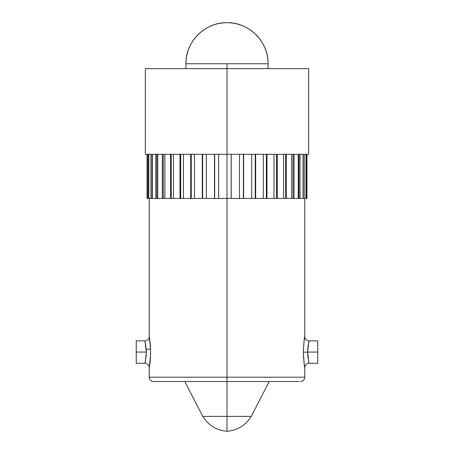 <?xml version="1.0" encoding="UTF-8"?>
<svg xmlns="http://www.w3.org/2000/svg" width="454" height="454" viewBox="0 0 454 454"><rect width="100%" height="100%" fill="white"/><g stroke="black" fill="none" stroke-linecap="round" stroke-linejoin="round"><path stroke-width="0.68" d="M165.914 381.53L227 381.53L227 377.212L149.207 377.212L227 377.212L227 198.443L214.68 198.443L214.68 154.315L214.68 198.443L214.492 154.315L214.492 198.443L202.66 198.443L202.66 154.315L202.66 198.443L202.291 198.443L202.291 154.315L202.291 198.443L191.242 198.443L191.242 154.315L191.242 198.443L190.703 198.443L190.703 154.315L190.703 198.443L180.698 198.443L180.698 154.315L180.698 198.443L180.005 198.443L180.005 154.315L180.005 198.443L171.3 198.443L171.3 154.315L171.3 198.443L170.466 198.443L170.466 154.315L170.466 198.443L163.275 198.443L163.275 154.315L163.275 198.443L162.316 198.443L162.316 154.315L162.316 198.443L156.817 198.443L156.817 154.315L156.817 198.443L155.762 198.443L155.762 154.315L155.762 198.443L152.084 198.443L152.084 154.315L152.084 198.443L150.961 198.443L150.961 154.315L150.961 198.443L148.032 198.443L148.032 154.315L148.032 198.443L147.158 198.443L147.158 154.315L147.158 198.443L148.793 198.443L148.793 154.315L148.793 198.443L152.357 198.443L152.357 154.315L152.357 198.443L157.759 198.443L157.759 154.315L157.759 198.443L164.864 198.443L164.864 154.315L164.864 198.443L173.502 198.443L173.502 154.315L173.502 198.443L183.456 198.443L183.456 154.315L183.456 198.443L194.482 198.443L194.482 154.315L194.482 198.443L206.309 198.443L206.309 154.315L206.309 198.443L218.641 198.443L218.641 154.315L218.641 198.443L227 198.443L227 377.212L304.793 377.212L227 377.212L227 381.53L299.055 381.53M303.874 361.123L304.032 362.53M300.469 381.53C303.079 381.258 304.521 379.822 304.793 377.212L304.793 367.564L304.106 363.109M303.442 349.103L303.391 351.941C303.851 361.378 304.316 366.582 304.793 367.564C304.345 366.719 303.874 361.594 303.391 352.185L307.636 352.151C309.248 366.491 309.248 366.463 307.636 352.066L317.755 352.066L317.755 340.886L317.755 352.066L307.636 352.066L307.801 355.805M307.687 354.16L307.636 352.463M145.473 360.737L146.364 352.066L144.888 340.886L136.245 340.886L136.245 352.066L146.364 352.066C145.24 364.857 144.179 367.28 146.279 354.699L145.961 357.86M136.245 340.886L136.245 352.066L146.364 352.066L146.279 349.432A4.324 1.016 177.4 0 0 150.529 348.417C150.524 357.803 150.109 364.046 149.287 367.133L150.41 357.854M149.865 363.348L149.922 362.888M317.755 340.886L309.112 340.886L308.096 345.863L307.636 352.151L303.391 352.185L303.8 343.712L304.793 336.562L304.793 198.443M308.107 345.783L308.187 345.244M307.857 347.741L307.954 346.907M307.636 352.066C309.248 337.668 309.248 337.634 307.636 351.975L307.687 349.977M149.332 337.277L150.529 348.417A4.324 1.016 -2.6 0 1 146.279 349.432L145.269 342.441M227 416.375L227 431.3L227 416.375L251.244 416.375C245.631 425.358 237.55 430.33 227 431.3C216.45 430.33 208.369 425.358 202.756 416.375L227 416.375L227 381.53L227 416.375L202.756 416.375L227 416.375M268.047 68.639L268.059 63.759A41.059 41.059 0 0 0 227 22.7A41.059 41.059 0 0 0 185.941 63.759L268.059 63.759L185.941 63.759C185.38 41.819 205.06 22.133 227 22.7C248.94 22.133 268.62 41.819 268.059 63.759L227 63.759L227 68.639L308.669 68.639L227 68.639L227 154.315L308.669 154.315L227 154.315L227 68.639L145.331 68.639L145.331 154.315L227 154.315L227 198.443L227 154.315L145.331 154.315M304.089 362.967L303.391 352.185C303.851 342.764 304.316 337.555 304.793 336.562C304.345 337.401 303.879 342.526 303.391 351.941M317.755 363.245L317.755 352.066L317.755 363.245L309.112 363.245C306.507 363.518 305.065 364.959 304.793 367.564L304.742 367.275M303.442 355.022L303.613 358.195M306.512 198.443L306.955 198.443L306.955 154.315L306.955 198.443L305.968 198.443L305.968 154.315L305.968 198.443L306.512 198.443L306.512 154.315L306.512 198.443M304.225 198.443L305.968 198.443L303.085 198.443L304.225 198.443L304.225 154.315L304.225 198.443M300.043 198.443L303.039 198.443L303.039 154.315L303.085 198.443L303.085 154.315L303.085 198.443L298.959 198.443L300.043 198.443L300.043 154.315L300.043 198.443M294.056 198.443L298.238 198.443L298.238 154.315L298.238 198.443L298.959 198.443L298.959 154.315L298.959 198.443L293.063 198.443L294.056 198.443L294.056 154.315L294.056 198.443M286.417 198.443L291.684 198.443L291.684 154.315L291.684 198.443L293.063 198.443L293.063 154.315L293.063 198.443L285.538 198.443L286.417 198.443L286.417 154.315L286.417 198.443M277.315 198.443L283.534 198.443L283.534 154.315L283.534 198.443L285.538 198.443L285.538 154.315L285.538 198.443L276.571 198.443L277.315 198.443L277.315 154.315L277.315 198.443M266.975 198.443L273.995 198.443L273.995 154.315L273.995 198.443L276.571 198.443L276.571 154.315L276.571 198.443L266.385 198.443L266.975 198.443L266.975 154.315L266.975 198.443M255.653 198.443L263.297 198.443L263.297 154.315L263.297 198.443L266.385 198.443L266.385 154.315L266.385 198.443L255.227 198.443L255.653 198.443L255.653 154.315L255.653 198.443M243.622 198.443L251.709 198.443L251.709 154.315L251.709 198.443L255.227 198.443L255.227 154.315L255.227 198.443L243.378 198.443L243.622 154.315L243.622 198.443M231.182 198.443L239.508 198.443L239.508 154.315L239.508 198.443L243.378 198.443L243.378 154.315L243.378 198.443L231.12 198.443L231.182 154.315L231.182 198.443M149.792 363.87L149.933 362.808M149.86 340.767L149.207 336.562L150.529 348.417L150.575 354.319L149.377 366.599M149.292 337.044L149.213 336.579M149.531 338.491L149.423 337.799M150.058 342.39L149.928 341.283M150.183 343.553L150.149 343.201M150.41 346.271L150.263 344.387M150.603 351.271L150.597 350.811M145.331 68.639L227 68.639L227 63.759L185.941 63.759L185.953 68.639M147.045 198.443L147.045 154.315L147.045 198.443M227 198.443L231.12 198.443L231.12 154.315L231.12 198.443L227 198.443M136.245 363.245L136.245 352.066L136.245 363.245L144.888 363.245C147.488 363.506 148.923 364.948 149.207 367.564L149.207 377.212C149.48 379.822 150.921 381.258 153.531 381.53L288.086 381.53M153.531 381.53L154.945 381.53M307.806 355.857L308.709 361.583M150.603 351.01L150.575 349.745M150.569 349.529L150.552 349.018M150.524 348.303L150.143 343.167M150.064 342.424L149.86 340.778M146.364 351.714L146.364 352.032M307.636 351.884L307.693 349.852M307.699 349.756L307.727 349.336M307.874 347.594L308.045 346.22M304.674 337.248L304.606 337.651M304.594 337.719L304.538 338.037M304.538 338.054L304.333 339.365M303.959 342.22L303.8 343.718M269.199 381.53L251.244 416.375M308.669 68.639L308.669 154.315M149.207 198.443L149.207 336.562C148.935 339.172 147.493 340.614 144.888 340.886M184.801 381.53L202.756 416.375M309.112 340.886C306.507 340.614 305.065 339.178 304.793 336.562"/></g></svg>
